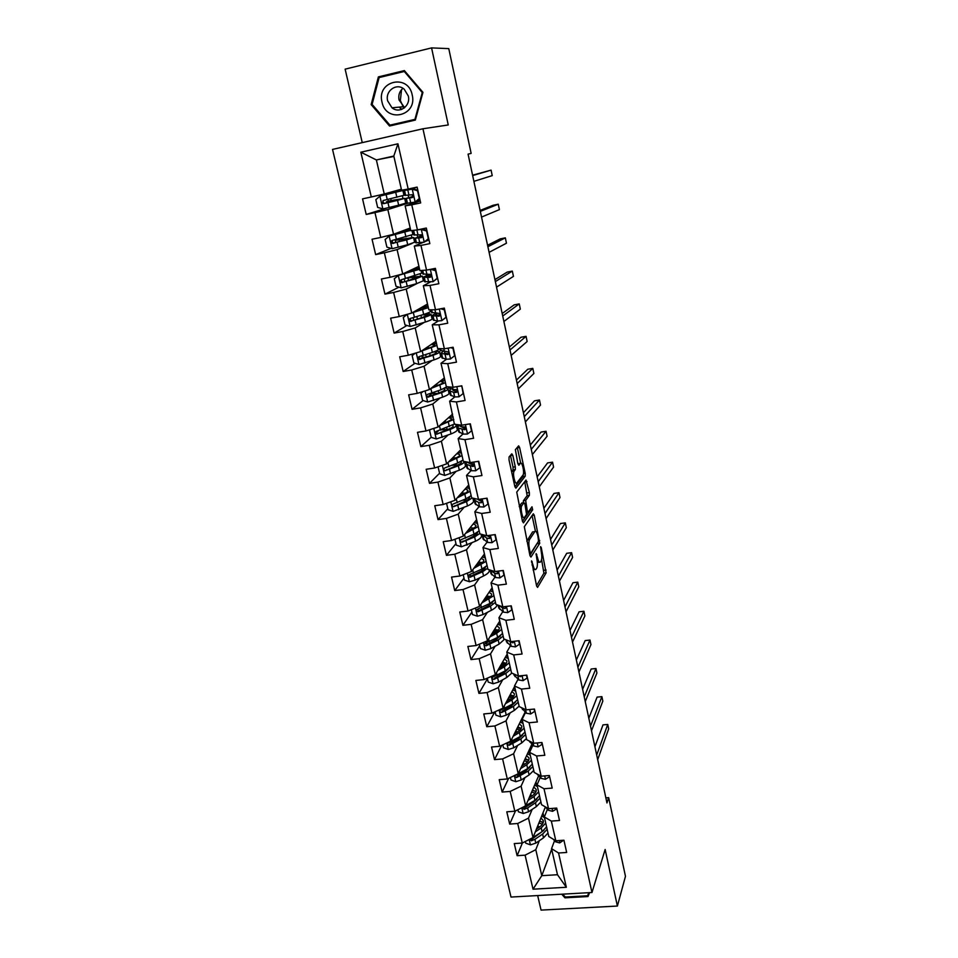 <?xml version="1.0" encoding="UTF-8"?>
<svg xmlns="http://www.w3.org/2000/svg" width="958" height="958" viewBox="0 0 958 958"><rect width="100%" height="100%" fill="white"/><g stroke="black" fill="none" stroke-linecap="round" stroke-linejoin="round"><path stroke-width="1.44" d="M531.582 560.861L536.624 586.057L537.582 587.386L546.12 572.896L541.258 547.569L540.587 546.635L541.234 551.545C542.012 555.676 542.024 558.73 541.246 560.693L540.492 561.939C539.474 563.029 538.468 561.568 537.474 557.556L536.157 553.628L536.791 558.634C537.594 562.825 537.594 565.938 536.803 567.95L536.013 569.232C534.971 570.369 533.941 568.896 532.923 564.837L531.582 560.861M512.829 455.433L511.8 453.805L509.069 456.99L509.021 459.9L514.865 486.604L515.883 488.173L525.188 476.234L525.224 473.396L519.607 447.47L518.625 445.865L515.38 449.661L517.847 463.672L518.853 465.265L520.41 463.349C522.026 461.014 524.661 472.366 523.104 474.929L516.829 482.952C515.188 485.455 512.434 473.887 514.051 471.204L515.32 469.564L515.296 466.774L512.829 455.433L510.446 455.385M537.666 895.562L541.054 910.1L617.395 906.052L605.145 849.495L591.972 892.509L422.945 128.767L448.248 124.959L431.567 47.9L448.775 48.619L471.144 153.4L468.067 154.13L606.953 802.948L608.665 797.643L605.863 797.858M617.395 906.052L625.466 876.295L608.665 797.643M524.313 526.732L529.978 555.676L530.96 557.077L539.737 543.33L534.265 515.248L533.319 513.799L524.313 526.732M522.469 521.38L516.745 492.101L526.014 480.054L529.367 492.568L529.379 495.334L525.655 500.447L527.259 510.602L528.241 512.087L531.989 506.794L532.672 509.776L523.475 522.864L522.469 521.38L530.445 510.087L530.54 508.83M591.972 892.509L511.009 897.059L332.534 149.412L422.945 128.767M386.349 208.197L366.207 214.46L374.961 212.616L380.757 237.44L372.039 239.237L375.656 254.6L384.362 252.828L390.074 277.293L381.404 278.994L384.96 294.13L393.618 292.453L399.246 316.559L390.625 318.176L394.133 333.085L402.731 331.504L408.288 355.25L399.702 356.783L403.162 371.476L411.724 369.98L417.197 393.379L408.659 394.828L412.072 409.317L420.586 407.892L425.975 430.956L417.484 432.321L420.849 446.608L429.316 445.266L434.633 467.995L426.178 469.288L429.495 483.371L437.926 482.102L443.159 504.519L434.764 505.728L438.022 519.607L446.404 518.422L451.565 540.516L443.219 541.653L446.44 555.341L454.775 554.227L459.864 576.021L451.553 577.075L454.727 590.571L463.025 589.541L468.043 611.024L459.768 612.006L462.906 625.323L471.156 624.353L476.114 645.536L467.875 646.458L470.965 659.583L479.18 658.685L484.065 679.581L475.875 680.443L478.928 693.388L487.095 692.562L491.909 713.171L483.766 713.961L486.772 726.727L494.903 725.96L499.645 746.294L491.55 747.024L494.508 759.622L502.603 758.916L507.285 778.974L499.226 779.644L502.148 792.074L510.195 791.428L514.817 811.222L506.794 811.821L509.68 824.096L517.691 823.509L522.254 843.04L514.266 843.579L517.116 855.686L525.092 855.171L533.031 889.192L566.334 887.276L557.484 874.726L551.545 848.644L554.538 840.693M366.207 214.46L362.543 198.869L371.309 196.977L360.843 152.202L397.941 143.808L408.18 189.025L417.125 187.097L420.682 202.916L411.76 204.808L417.437 229.872L426.322 228.04L429.831 243.619L420.957 245.428L426.549 270.108L435.387 268.372L438.848 283.724L430.01 285.424L435.519 309.745L444.32 308.105L447.721 323.217L438.944 324.834L444.368 348.808L453.122 347.239L456.463 362.148L447.733 363.669L453.086 387.283L461.792 385.811L465.085 400.492L456.403 401.941L461.672 425.208L470.33 423.819L473.587 438.285L464.941 439.65L470.139 462.582L478.749 461.277L481.958 475.539L473.36 476.821L478.485 499.429L487.047 498.196L490.209 512.255L481.658 513.464L486.712 535.75L495.226 534.588L498.34 548.455L489.837 549.581L494.819 571.555L503.297 570.465L506.363 584.129L497.909 585.182L502.818 606.857L511.249 605.839L514.278 619.323L505.86 620.305L510.698 641.668L519.08 640.722L522.074 654.015L513.704 654.925L518.47 676.001L526.816 675.127L529.762 688.227L521.439 689.077L526.146 709.854L534.444 709.052L537.342 721.973L529.067 722.751L533.714 743.252L541.965 742.51L544.827 755.263L536.588 755.982L541.174 776.196L549.377 775.525L552.203 788.099L544.012 788.745L548.527 808.696L556.706 808.085L559.484 820.491L551.341 821.09L555.796 840.765L563.927 840.214L566.669 852.464L558.562 852.991L566.334 887.276M410.204 228.028L393.546 234.267L387.834 209.551L407.641 203.3M410.204 203L410.467 204.174M420.263 201.048L405.15 205.874L410.802 230.698L417.437 229.872M387.834 209.551L374.961 212.616M393.546 234.267L380.757 237.44M411.76 204.808L405.15 205.874M418.921 266.312L402.719 273.94L397.091 249.595L412.06 243.44M414.598 242.386L415.568 241.991M419.245 242.901L419.484 243.931M429.004 239.943L425.556 241.38M423.137 242.398L414.311 246.098L419.891 270.563L426.549 270.108M397.091 249.595L384.362 252.828M402.719 273.94L390.074 277.293M420.957 245.428L414.311 246.098M427.507 304.045L411.76 313.05L406.204 289.053L417.065 283.52M423.316 280.335L424.19 279.892M428.154 282.215L428.358 283.113M430.166 282.167L423.34 285.735L428.837 309.841L435.519 309.745M406.204 289.053L393.618 292.453M411.76 313.05L399.246 316.559M430.01 285.424L423.34 285.735M435.986 341.252L420.658 351.586L415.197 327.935L424.238 322.403M431.83 317.781L432.681 317.254M436.944 320.942L437.111 321.732M438.141 321.086L432.238 324.798L437.65 348.544L444.368 348.808M415.197 327.935L402.731 331.504M420.658 351.586L408.288 355.25M438.944 324.834L432.238 324.798M444.344 377.931L429.435 389.559L424.047 366.255L431.974 360.591M440.225 354.688L441.063 354.101M445.59 359.13L445.745 359.777M446.368 359.322L441.003 363.274L446.332 386.685L453.086 387.283M424.047 366.255L411.724 369.98M429.435 389.559L417.197 393.379M447.733 363.669L441.003 363.274M452.583 414.119L438.093 426.993L432.776 404.013L439.914 398.169M448.512 391.092L449.326 390.433M461.852 386.074L463.145 393.594L458.99 396.78L454.715 396.959L449.637 401.21L454.403 424.154M432.776 404.013L420.586 407.892M438.093 426.993L425.975 430.956M456.403 401.941L449.637 401.21M461.672 425.208L454.894 424.274M460.714 449.793L446.62 463.888L441.387 441.243L447.913 435.16M456.679 427.005L458.331 425.472M462.906 434.01L458.152 438.584L463.337 461.325L470.139 462.582M441.387 441.243L429.316 445.266M446.62 463.888L434.633 467.995M464.941 439.65L458.152 438.584M468.725 484.999L455.026 500.268L449.865 477.934L455.924 471.611M464.738 462.415L465.408 461.708M471.073 470.546L466.546 475.443L471.659 497.861L478.485 499.429M449.865 477.934L437.926 482.102M455.026 500.268L443.159 504.519M473.36 476.821L466.546 475.443M476.629 519.715L463.313 536.133L458.223 514.123L463.9 507.536M479.144 506.566L474.821 511.776L479.862 533.869L486.712 535.75M458.223 514.123L446.404 518.422M463.313 536.133L451.565 540.516M481.658 513.464L474.821 511.776M484.437 553.964L471.492 571.495L466.474 549.784L471.815 542.958M487.119 542.072L482.976 547.593L487.945 569.375L494.819 571.555M466.474 549.784L454.775 554.227M471.492 571.495L459.864 576.021M489.837 549.581L482.976 547.593M492.125 587.757L479.551 606.366L474.605 584.967L479.659 577.878M496.112 571.387L498.1 572.573L497.286 573.77C498.591 573.195 498.615 572.345 497.358 571.231M494.999 577.087L491.023 582.907L495.921 604.402L502.818 606.857M474.605 584.967L463.025 589.541M479.551 606.366L468.043 611.024M497.909 585.182L491.023 582.907M499.729 621.107L487.502 640.77L482.616 619.658L487.418 612.318M502.782 611.635L498.962 617.73L503.788 638.926L510.698 641.668M482.616 619.658L471.156 624.353M487.502 640.77L476.114 645.536M505.86 620.305L498.962 617.73M507.225 654.003L495.334 674.695L490.532 653.871L495.106 646.279M510.47 645.692L506.782 652.087L511.548 672.995L518.47 676.001M490.532 653.871L479.18 658.685M495.334 674.695L484.065 679.581M513.704 654.925L506.782 652.087M514.614 686.479L503.07 708.154L498.328 687.616L502.699 679.785M518.05 679.294L514.494 685.964L519.2 706.585L526.146 709.854M498.328 687.616L487.095 692.562M503.07 708.154L491.909 713.171M521.439 689.077L514.494 685.964M525.128 712.057L510.71 741.169L506.016 720.907L510.207 712.824M525.535 712.441L522.11 719.386L526.744 739.732L533.714 743.252M506.016 720.907L494.903 725.96M510.71 741.169L499.645 746.294M529.067 722.751L522.11 719.386M531.906 744.138L518.23 773.753L513.608 753.754L517.619 745.432M522.649 735.014L518.841 738.426L509.955 743.719L509.189 745.264L520.865 738.965L525.571 734.594M532.935 745.144L529.618 752.353L534.193 772.423L541.174 776.196M513.608 753.754L502.603 758.916M518.23 773.753L507.285 778.974M536.588 755.982L529.618 752.353M538.647 775.8L525.667 805.882L521.104 786.159L524.948 777.609M529.343 767.825L529.618 767.226M540.228 777.417L537.031 784.877L541.533 804.684L548.527 808.696M521.104 786.159L510.195 791.428M525.667 805.882L514.817 811.222M544.012 788.745L537.031 784.877M545.353 807.031L532.995 837.603L528.493 818.132L532.181 809.366M536.181 799.858L536.432 799.259M547.425 809.259L544.336 816.97L548.79 836.514L555.796 840.765M528.493 818.132L517.691 823.509M532.995 837.603L522.254 843.04M551.341 821.09L544.336 816.97M551.688 849.243L541.785 875.672L535.785 849.686L539.33 840.693M535.785 849.686L525.092 855.171M557.484 874.726L541.785 875.672L533.031 889.192M558.562 852.991L551.545 848.644M431.567 47.9L345.131 69.156L362.256 142.622M393.882 156.417L376.374 159.95L384.242 193.983L401.354 189.205M408.18 189.025L401.594 190.235L393.81 156.046L376.374 159.95L360.843 152.202M408.719 197.528L408.156 195.037M417.616 236.77L417.221 235.021M426.394 275.449L426.154 274.431M397.941 143.808L393.81 156.046M384.242 193.983L371.309 196.977M543.952 817.198L542.982 812.911M522.397 842.968L517.116 855.686M515.524 810.875L509.68 824.096M536.899 786.219L535.953 782.051M508.638 778.339L502.148 792.074M529.75 754.832L528.828 750.797M501.729 745.336L494.508 759.622M522.505 723.039L521.619 719.135M494.831 711.854L486.772 726.727M515.164 690.826L514.302 687.066M487.442 678.791L478.928 693.388M507.728 658.194L506.902 654.565M479.73 645.68L470.965 659.583M500.196 625.119L499.393 621.634M471.911 612.126L462.906 625.323M492.556 591.601L491.789 588.26M463.995 578.117L454.727 590.571M484.808 557.616L484.089 554.431M455.96 543.629L446.44 555.341M476.964 523.188L476.282 520.158M447.817 508.686L438.022 519.607M469.013 488.269L468.354 485.407M439.566 473.24L429.495 483.371M453.374 465.145L452.128 465.325M460.954 452.883L460.331 450.176M438.405 430.825L436.393 432.633M431.196 437.303L420.849 446.608M458.199 425.412L456.655 426.861M447.434 429.376L443.937 429.711M452.775 416.993L452.188 414.455M431.507 393.87L428.513 396.253M423.101 400.552L412.072 409.317M449.35 390.265L448.488 390.972M444.476 380.601L443.937 378.242M423.4 357.454L419.999 358.819L418.945 357.262M415.03 363.262L403.162 371.476M441.039 353.993L440.201 354.592M437.746 351.083L437.555 350.233M436.07 343.706L435.579 341.527M406.97 325.469L394.133 333.085M432.669 317.17L431.807 317.685M429.244 313.757L428.956 312.476M427.543 306.273L427.088 304.285M398.971 287.161L384.96 294.13M424.178 279.82L423.292 280.275M420.622 275.904L420.227 274.168M418.897 268.312L418.478 266.516M391.104 248.362L375.656 254.6M415.568 241.943L414.658 242.326M400.169 239.488L399.941 238.494M411.868 237.5L411.377 235.297M410.12 229.8L409.749 228.196M407.521 203.312L392.612 206.677M391.271 200.857L390.78 198.725M402.995 198.546L402.384 195.863M401.222 190.726L400.899 189.325M561.735 894.209L564.969 897.826L587.996 896.556L589.577 892.652M378.386 76.891L371.153 104.602L389.547 126.025L415.353 120.073L422.945 92.351L404.36 70.593L378.386 76.891L381.679 76.939M589.206 892.664L587.996 896.556M588.835 892.688L587.589 895.766L565.28 897.011L564.969 897.826M404.875 71.191L381.715 76.808M372.207 104.518L371.153 104.602M533.103 569.974L534.78 569.387M537.342 562.574L539.306 562.095M536.528 585.625L543.916 573.183L541.605 559.652M535.426 531.175L532.061 515.608M529.918 555.436L537.701 542.503M530.145 552.167L530.84 553.161L538.552 541.198L537.893 536.085C536.899 532.073 535.893 530.564 534.863 531.558L529.439 539.713C528.648 541.713 528.66 544.815 529.451 548.994L530.145 552.167L529.235 552.299M533.726 531.702L534.863 531.558M526.792 541.15L532.624 531.858M523.272 502.818L523.391 500.759L527.151 495.657L524.721 481.742M521.823 505.644L521.691 505.848C520.074 508.53 522.781 520.182 524.397 517.488L526.565 514.434L524.948 504.231L523.966 502.722L521.823 505.644L519.236 506.602M522.026 502.998L523.966 502.722M519.535 505.968L521.703 503.046M511.632 471.839L513.033 469.911L513.021 467.121L510.542 455.78M518.937 463.564L520.41 463.349M520.685 463.133L517.272 447.434M514.913 486.82L523.008 476.485L523.152 474.845M525.331 841.483L525.726 843.172L530.516 844.872L535.785 843.124L543.497 837.855L547.988 833.029M539.881 826.73L537.498 826.455M535.306 831.879L541.222 827.88L545.737 823.114M544.479 817.569L541.689 816.096M536.444 829.077L539.21 827.209C542.444 824.946 543.785 822.718 543.246 820.527L540.923 817.988M529.714 839.268L531.319 840.813L534.911 839.316L542.635 834.071L547.138 829.269M541.989 821.856L539.546 821.401M538.899 822.982L542.444 824.167M543.845 830.335L532.013 839.088L531.319 840.813M546.599 826.886L542.084 831.676L532.277 837.963M543.162 822.754L539.737 820.934M563.567 840.238L559.712 842.908L555.508 841.783L553.209 839.196M596.702 755.072L607.743 724.452L608.677 728.882L597.696 759.682M594.93 746.797L602.989 724.895L607.743 724.452M565.28 897.011L562.729 894.161M404.204 108.003L403.174 106.745M403.043 106.566L400.36 100.518L401.534 89.633M382.002 102.063C386.05 123.402 417.604 116.134 412.203 94.914C408.12 73.275 376.362 80.987 382.002 102.063M387.655 100.865L392.002 107.799C399.45 114.158 410.934 105.907 408.3 95.992L404.216 89.226C396.732 82.472 384.912 90.854 387.655 100.865M402.935 88.316C399.474 91.297 398.181 95.189 399.043 99.979L404.647 107.643M415.497 119.558L389.93 125.151L372.111 104.398L379.117 77.562L404.276 71.467L422.274 92.543L414.934 119.379L389.93 125.151M422.897 92.495L422.274 92.543M405.09 71.455L404.276 71.467M415.568 119.307L414.934 119.379M401.282 109.535L400.648 108.673M517.931 809.69L518.422 811.797L523.236 813.498L528.541 811.761L536.348 806.612L540.911 801.93M532.085 795.859L530.061 795.691M528.014 800.445L534.037 796.517L538.624 791.883M537.414 786.578L534.6 785.165M529.175 797.751L532.025 795.894C535.294 793.679 536.672 791.524 536.145 789.428L533.822 786.997M522.733 807.331L524.038 809.378L527.654 807.917L535.474 802.78L540.037 798.122M535.271 791.128L532.253 790.601M531.606 792.122L535.151 793.14M536.959 798.828L533.462 802.145L524.756 807.726L524.038 809.378M539.498 795.703L534.923 800.361L523.523 806.935M536.001 791.679L532.516 790.015M510.422 777.477L511.021 780.016L515.859 781.704L521.212 779.98L529.103 774.962L533.738 770.436M523.511 762.317L524.038 764.604L522.493 764.532M520.613 768.603L526.768 764.735L531.415 760.245M530.265 755.179L527.427 753.85M521.811 766.005L524.745 764.161C528.05 762.005 529.463 759.922 528.96 757.922L526.613 755.599M532.301 764.125L527.654 768.627L515.655 775.238C514.59 776.483 514.925 777.249 516.661 777.537L528.217 771.082L532.852 766.568M528.433 759.981L524.852 759.419M524.17 760.88L527.714 761.718M529.966 766.939L526.205 770.495L517.404 775.932L516.661 777.537M528.732 760.209L525.176 758.7M556.347 808.109L556.538 808.947L552.586 811.318L548.371 810.276L545.054 806.696M590.511 726.14L601.887 696.634L602.833 701.112L591.505 730.798M588.823 718.225L597.109 697.101L601.887 696.634M549.03 775.549L549.329 776.878L545.353 779.309L541.138 778.363L536.815 773.836M584.248 696.861L595.972 668.504L596.918 673.031L585.254 701.579M582.632 689.293L591.17 669.007L595.972 668.504M502.818 744.821L503.513 747.803L508.387 749.491L513.775 747.791L521.763 742.905L526.469 738.51M515.703 733.014L514.769 732.966M513.105 736.331L519.392 732.535L524.11 728.188M523.02 723.362L520.146 722.116M514.338 733.84L517.368 732.008C520.721 729.912 522.158 727.912 521.679 725.996L519.308 723.793M521.32 728.379L517.308 727.84M516.613 729.23L520.134 729.9M525.008 732.116L520.29 736.474L508.255 742.881C507.081 744.138 507.393 744.929 509.189 745.264M521.344 728.331L517.727 726.99M495.118 711.734L495.909 715.159L500.818 716.847L506.255 715.159L514.326 710.405L519.104 706.166M505.489 703.639L511.919 699.903L516.721 695.712M515.679 691.125L512.758 689.964M506.758 701.244L509.896 699.424C513.284 697.388 514.745 695.46 514.29 693.652L511.907 691.568M517.619 699.687L512.829 703.89L500.771 710.094C499.465 711.351 499.753 712.165 501.609 712.548L513.416 706.417L518.194 702.202M513.68 696.262L509.62 695.867M508.914 697.185L512.386 697.675M515.608 701.963L511.392 705.926L502.399 711.075L501.609 712.548M513.847 696.023L510.159 694.861M487.299 678.18L488.209 682.084L493.142 683.761L498.615 682.084L506.782 677.474L511.8 673.103M497.753 670.492L504.351 666.828L509.225 662.792M508.231 658.469L505.273 657.392M499.058 668.217L502.327 666.397C505.752 664.421 507.249 662.589 506.818 660.876L504.399 658.912M510.135 666.828L505.273 670.875L493.19 676.875C491.753 678.12 492.005 678.959 493.933 679.402L505.86 673.426L510.722 669.367M505.86 663.738L501.788 663.463M501.597 666.804L501.118 664.72L504.435 665.044M508.255 668.864L503.836 672.995L494.735 677.989L493.933 679.402M506.207 663.307L502.447 662.313M541.605 742.546L542.012 744.378L538.037 746.869L533.81 746.007L529.02 740.881M577.902 667.235L589.984 640.052L590.942 644.626L578.919 672.001M576.357 660.038L585.158 640.579L589.984 640.052M534.085 709.088L534.612 711.435L530.612 713.997L526.373 713.219L521.463 707.734M571.483 637.238L583.925 611.264L584.895 615.898L572.513 642.076M526.708 709.806L528.924 709.591M570.022 630.412L579.075 611.827L583.925 611.264M526.457 675.162L527.104 678.048L523.08 680.671L518.841 679.988L513.979 674.851M564.981 606.881L577.794 582.141L578.776 586.823L566.034 611.779M517.559 675.606L520.541 676.635L521.559 675.677M563.603 600.45L572.932 582.739L577.794 582.141M479.371 644.171L480.401 648.554L485.359 650.219L490.879 648.566L499.142 644.087L504.555 639.237M499.992 636.771L499.214 636.471M489.897 636.914L496.675 633.298L501.621 629.43M500.699 625.37L497.681 624.388M491.25 634.735L494.651 632.927C498.124 631.023 499.645 629.262 499.238 627.658L496.783 625.825M502.555 633.513L497.609 637.405L485.502 643.201C483.946 644.435 484.161 645.297 486.149 645.8L498.208 639.992L503.142 636.1M497.813 630.783L493.789 630.651M493.909 633.322L493.574 631.849L496.22 632.005M500.771 635.358L496.184 639.621L487.909 644.051L485.203 643.56M498.435 630.148L494.591 629.358M518.721 640.77L519.487 644.207L515.452 646.89L511.213 646.303L506.411 641.513M558.406 576.153L571.591 552.67L572.597 557.424L559.46 581.099M508.674 640.866L512.889 642.818L513.847 641.309M512.937 642.818L513.344 641.369M557.113 570.106L566.705 553.305L571.591 552.67M471.348 609.683L472.474 614.557L477.467 616.222L483.036 614.581L491.394 610.258C495.035 608.33 496.939 606.522 497.082 604.809M492.089 603.265L490.867 602.929M481.91 602.869L493.921 595.613M493.059 591.828L489.981 590.942M483.299 600.81L486.868 599.001C490.376 597.157 491.945 595.493 491.562 593.996L489.059 592.295M494.867 599.756L489.849 603.48L477.647 609.096C476.042 610.282 476.222 611.168 478.198 611.755L490.448 606.103L495.454 602.366M489.478 597.421L485.598 597.421M486.125 599.385L485.934 598.534L487.694 598.57M493.154 601.432L488.424 605.779L480.054 610.066L479.048 610.486L477.312 609.48M485.934 598.534L484.832 598.558M490.496 596.559L486.58 595.96M510.877 605.887L511.776 609.887L507.728 612.641L503.477 612.15L498.723 607.731M551.748 545.042L565.316 522.864L566.334 527.666L552.814 550.06M499.501 605.672L502.519 607.959L505.141 608.534L505.812 606.498M505.141 608.534L505.932 607.252L504.818 606.618M550.539 539.402L560.406 523.535L565.316 522.864M463.205 574.716L464.45 580.093L469.48 581.745L475.084 580.129L483.55 575.962C487.802 573.806 489.694 571.866 489.251 570.154L489.167 569.77M484.006 569.327L482.161 569.004M473.803 568.357L486.113 561.34M485.311 557.831L482.161 557.053M475.228 566.429L478.988 564.609C482.533 562.837 484.137 561.256 483.766 559.867L481.215 558.322M487.071 565.543L481.97 569.088L469.636 574.525C468.043 575.65 468.187 576.56 470.079 577.231L482.581 571.758L487.67 568.19M480.748 563.663L477.204 563.759M485.395 567.076C485.359 568.417 483.742 569.89 480.557 571.483L471.144 575.998L469.312 574.944M478.186 564.765L476.413 564.825M482.377 562.526L478.401 562.142M502.926 570.513L503.956 575.087L499.884 577.913L495.633 577.53L490.939 573.483M545.006 513.548L558.969 492.699L559.987 497.561L546.084 518.613M490.34 570.142L494.663 573.279L497.274 573.77L498.1 572.573M543.881 508.327L554.035 493.406L558.969 492.699M454.942 539.258L456.319 545.15L461.373 546.802L475.587 541.186C479.886 539.115 481.826 537.282 481.419 535.714L481.072 534.205M475.707 534.947L472.941 534.708M465.54 533.378L478.198 526.589M477.467 523.367L474.21 522.697M467.013 531.57L470.989 529.738C474.581 528.038 476.21 526.553 475.875 525.271L473.252 523.87M479.168 530.852L473.994 534.229L461.516 539.474C459.936 540.54 460.056 541.462 461.852 542.216L474.605 536.923L479.778 533.534M477.515 532.444L477.479 532.289C477.707 533.57 476.078 535.043 472.593 536.708L461.852 542.216M468.558 529.666L471.432 529.534M469.109 530.6L467.744 530.672M474.018 528.062L470.007 527.882M494.855 534.636L496.016 539.809L491.933 542.695L487.67 542.432L483.048 538.767M538.18 481.658L552.55 462.175L553.58 467.085L539.282 486.796M482.078 534.48L486.7 538.121L489.31 538.516C490.724 537.689 490.616 536.779 488.975 535.809L487.035 535.702M489.31 538.516L490.149 537.39L487.215 535.726M537.151 476.856L547.593 462.918L552.55 462.175M446.56 503.297L448.057 509.728L453.146 511.368L467.516 505.932C471.875 503.944 473.851 502.231 473.48 500.794L472.869 498.136M467.109 500.124L463.037 500.124M457.122 497.921L470.174 491.358M469.504 488.424L466.139 487.873M458.642 496.232L462.882 494.388C466.522 492.759 468.187 491.358 467.875 490.209L465.157 488.963M471.156 495.681L465.899 498.867L453.29 503.932C451.721 504.95 451.793 505.872 453.517 506.71L466.522 501.609L472.138 497.968M469.396 497.058L469.48 497.214C469.791 498.399 468.127 499.813 464.498 501.453L453.517 506.71M459.612 495.154L461.385 495.035M465.349 493.154L461.744 493.166M486.676 498.244L487.981 504.028L483.874 506.998L479.611 506.83L475.036 503.561M479.826 500.615L480.796 500.004M531.259 449.362L546.048 431.28L547.09 436.261L532.373 454.559M474.234 498.447L474.964 500.387L478.617 502.459L481.227 502.77C482.628 501.968 482.545 501.058 480.988 500.04L476.844 499.046M481.227 502.77L482.102 501.729L478.509 499.884M530.337 445.003L541.066 432.058L546.048 431.28M438.069 466.833L439.698 473.791L444.811 475.431L459.337 470.186C463.744 468.282 465.768 466.69 465.42 465.396L464.546 461.552M458.08 464.893L452.38 465.229M448.524 461.984L462.043 455.637M461.445 453.002L457.912 452.583M450.08 460.415L454.667 458.535C458.343 456.978 460.044 455.685 459.768 454.655L456.93 453.577M463.037 460.02L457.696 463.025L444.943 467.875C443.398 468.857 443.434 469.791 445.063 470.701L458.331 465.792C462.139 464.175 464.187 462.762 464.474 461.54M461.097 461.385L461.385 461.756C461.672 462.822 459.984 464.127 456.307 465.708L445.063 470.701M452.439 458.068L453.673 457.96L453.457 457.05M456.224 457.852L453.673 457.96M478.377 461.337L479.814 467.744L475.695 470.773L471.42 470.725L466.929 467.863M472.186 464.846L473.527 464.127M524.265 416.658L539.462 400.013L540.528 405.054L525.391 421.927M466.75 462.007L465.983 463.744L466.809 464.51L473.024 466.51C474.414 465.744 474.366 464.822 472.881 463.768L469.779 463.492L466.606 461.936M473.024 466.51L473.923 465.552L469.133 463.169M523.427 412.754L534.468 400.839L539.462 400.013M430.717 429.4L429.555 430.286L431.208 437.363L436.357 438.98L451.026 433.926C455.493 432.118 457.565 430.645 457.253 429.507L456.295 425.316M448.344 429.304L441.087 429.891M439.71 425.544L453.793 419.412M453.254 417.089L449.541 416.814M441.327 424.119L446.32 422.179C450.056 420.706 451.793 419.508 451.541 418.598L448.524 417.712M429.555 430.286L430.489 429.483M454.799 423.855L436.465 431.316C434.944 432.25 434.956 433.196 436.501 434.166L450.009 429.483C454.487 427.687 456.559 426.226 456.248 425.101L454.93 424.274M452.535 425.268L453.182 425.807C453.445 426.741 451.709 427.951 447.985 429.447L436.501 434.166M443.135 422.502L445.482 422.274L445.123 420.742M446.272 422.203L445.482 422.274M469.959 423.879L471.54 430.932L467.408 434.046L463.121 434.106L458.69 431.663M464.582 428.561L465.684 428.034M458.81 425.675L457.744 427.46L458.535 428.118L464.714 429.735C466.067 428.992 466.055 428.07 464.666 426.969L461.469 426.765L457.098 424.645M517.176 383.535L532.804 368.375L533.881 373.476L518.314 388.876M464.714 429.735L465.636 428.861L460.786 426.49M516.434 380.087L527.786 369.237L532.804 368.375M423.101 391.535L420.933 393.235L422.598 400.396L427.771 402.013L442.608 397.163C447.135 395.45 449.254 394.097 448.967 393.103L447.997 388.828M437.387 393.475L430.657 393.51M430.645 388.613L445.422 382.673M444.967 380.673L440.967 380.566M432.298 387.331L437.866 385.308C441.65 383.907 443.422 382.817 443.195 382.038L439.95 381.368M446.955 386.745L440.931 389.798L427.879 394.241C426.37 395.127 426.358 396.073 427.819 397.091L441.578 392.648C446.105 390.948 448.236 389.607 447.949 388.637L445.446 387.81M443.554 388.744L444.859 389.343C445.099 390.157 443.326 391.271 439.554 392.684L427.819 397.091M433.327 386.529L435.076 386.325M450.895 388.804L449.374 390.648L453.673 392.397L454.715 396.959L450.356 394.959M457.158 391.702L453.146 390.385L452.583 389.367M461.516 386.349L460.487 386.026M453.673 392.397L456.283 392.433C457.613 391.714 457.625 390.792 456.307 389.655L453.026 389.511L448.679 387.595M509.991 349.993L526.062 336.342L527.151 341.503L511.153 355.394M509.357 347.024L521.02 337.24L526.062 336.342M415.245 353.191L412.168 355.634L413.868 362.902L419.077 364.507L434.07 359.861C438.656 358.256 440.824 357.023 440.572 356.184L439.578 351.826M425.184 357.382L422.239 357.094M421.257 351.179L436.932 345.419M436.549 343.742L432.142 343.838M422.909 350.065L429.292 347.91C433.112 346.592 434.932 345.61 434.74 344.952L431.124 344.533M438.836 348.592L438.884 348.796C439.123 349.598 436.956 350.796 432.369 352.388L419.173 356.615C417.676 357.466 417.628 358.424 419.017 359.489L433.028 355.286C437.614 353.682 439.782 352.472 439.542 351.658L435.878 351.059M433.878 351.849L436.429 352.364C436.632 353.047 434.824 354.053 431.004 355.382L421.891 358.508M450.452 358.987L454.966 355.454L450.452 358.987L446.177 359.274L441.889 357.717M454.631 355.705L452.978 348.353L450.715 347.67M452.571 347.335L453.182 347.526M443.099 351.382L440.884 353.322L447.721 354.592C449.039 353.885 449.074 352.963 447.829 351.802L440.189 350.257M502.722 316.008L519.236 303.914L520.338 309.135L503.884 321.481M448.643 353.885L444.656 352.963L444.536 351.742M502.184 313.529L514.171 304.86L519.236 303.914M407.162 314.332L403.282 317.493L405.006 324.87L410.252 326.462L425.412 322.032C430.046 320.523 432.262 319.421 432.046 318.751L431.04 314.284M413.736 320.283L413.149 317.745M408.982 313.829L428.322 307.614M428.022 306.285L422.969 306.644M412.97 312.356L426.154 307.35L421.939 307.231M430.022 309.829L430.346 311.242C430.549 311.889 428.322 312.955 423.675 314.452L410.323 318.451C408.862 319.277 408.779 320.235 410.108 321.337L424.346 317.385C428.992 315.889 431.208 314.811 431.004 314.152L424.873 314.056M422.502 314.823L427.867 314.859L422.334 317.553L412.084 320.774L411.102 320.75L410.132 319.134M446.356 317.134L441.794 320.631L437.507 321.05L433.291 319.948M441.794 320.631L445.985 317.266L444.308 309.817L440.8 308.763M442.476 308.44L444.536 309.063M435.603 313.362L432.274 315.445L433.016 315.769L439.039 316.2L439.207 313.386L431.579 312.38M495.346 281.592L512.326 271.09L513.44 276.383L496.531 287.137M439.902 315.577L435.435 314.727L437.303 313.35M494.927 279.604L507.237 272.072L512.326 271.09M417.472 269.27L398.289 275.449L394.277 278.79L396.013 286.274L401.294 287.855L416.622 283.652L423.412 280.766L422.37 276.203M398.396 275.365L419.592 269.27M419.364 268.3L413.126 269.03M417.449 269.198L412.12 269.509M421.065 270.479L421.676 273.162L401.354 279.724C399.905 280.526 399.809 281.484 401.067 282.622L415.544 278.934L422.346 276.108L409.844 277.425M412.694 279.413L412.215 277.341L419.197 276.814L404.192 281.903L402.085 282.119L401.198 280.431M412.215 277.341L407.33 278.155M437.602 278.215L433.004 281.712L424.586 281.628M433.004 281.712L437.219 278.263L435.519 270.695L430.741 269.282M432.238 268.994L435.77 270.036M430.13 274.251L423.544 277.03L427.639 277.497L430.226 277.233L430.465 274.407L422.837 273.952M487.885 246.721L505.333 237.859L506.459 243.212L489.083 252.337M431.016 276.73L426.717 276.299L430.585 274.491M487.574 245.248L500.22 238.877L505.333 237.859M403.749 240.458L403.438 239.093L395.271 240.374L397.127 239.237M400.025 238.865L398.396 239.668L413.569 237.512L406.611 239.919L407.713 244.709L414.646 242.242L413.581 237.572M408.635 230.543L389.259 236.015L385.128 239.524L386.9 247.116L392.205 248.685L407.713 244.709M389.259 236.015L410.731 230.375M410.587 229.752L401.594 231.249M408.623 230.483L400.576 231.632M403.438 239.093L410.383 238.219L394.085 243.033L392.948 242.925L392.133 241.141M411.988 230.555L412.886 234.518L392.253 240.434C390.816 241.2 390.696 242.17 391.894 243.332L406.611 239.919M428.729 238.734L424.095 242.218L428.322 238.686L426.585 231.01L421.209 229.429L414.311 230.267M421.209 229.429L419.568 229.429M424.095 242.218L415.748 242.757M422.167 229.058L426.861 230.423M422.155 235.488L415.377 238.135L421.292 237.692L421.58 234.854L413.976 234.961M480.317 211.383L498.256 204.198L499.393 209.622L481.539 217.083M421.963 237.309L417.88 237.321L422.239 235.704M480.114 210.437L493.107 205.275L498.256 204.198M394.684 200.929L394.54 200.282L386.373 201.851L388.218 201.168L388.122 199.372M391.199 200.521L404.659 198.354L397.558 200.33L398.66 205.192L405.749 203.156L404.659 198.39M392.864 193.001L380.003 196.067L375.847 199.671L377.644 207.383L382.984 208.94L398.66 205.192M380.003 196.067L402.875 190.498L389.451 192.929M392.756 192.51L384.589 194.127L389.403 192.75M394.54 200.282L401.45 199.072L384.9 203.3L383.679 203.144L382.961 201.228M402.875 190.522L403.965 195.312L383.02 200.557L382.601 203.467L383.739 203.647L397.558 200.33M419.724 198.665L415.042 202.126L419.281 198.51L417.532 190.714L412.108 189.157L403.881 190.558L417.161 187.241M412.108 189.157L407.114 189.84L417.173 187.301M415.042 202.126L406.779 203.3M417.532 200.533L420.011 199.947M413.102 188.87L417.832 190.223M413.245 196.402L405.689 198.486L412.215 197.564L412.551 194.702L404.983 195.396M472.653 175.577L491.083 170.129L492.232 175.613L473.887 181.349M412.718 197.324L408.922 197.767L413.221 196.51M472.569 175.182L491.083 170.129M532.001 564.957L532.923 564.837M536.025 554.706L536.827 554.598M536.588 557.676L537.474 557.556M540.48 547.677L541.258 547.569M543.916 570.309L546.12 570.034M546.12 572.896L543.916 573.183L546.108 572.92M531.439 561.951L532.265 561.843M532.097 515.548L534.265 515.248M538.683 540.635L539.725 540.504M537.498 543.665L539.713 543.366M529.463 553.341L530.576 553.197M527.271 539.857L529.534 539.558M528.541 549.114L529.451 548.994M524.756 481.91L526.984 481.587M527.139 492.891L529.367 492.568M527.104 495.729L529.343 495.406M523.439 500.687L525.691 500.375M524.709 503.393L525.667 503.261M526.373 510.722L527.259 510.602M526.672 512.302L527.906 512.135M530.421 510.123L532.648 509.812M513.021 467.121L515.296 466.774M512.973 470.007L515.26 469.659M511.919 471.288L514.207 470.953M517.368 447.817L519.607 447.47M523.463 473.659L525.224 473.396M522.948 476.557L525.188 476.234M529.175 839.543L530.397 844.836M542.635 834.071L543.497 837.855M538.252 826.515L537.965 825.293M541.222 827.88L542.084 831.676M534.911 839.316L535.785 843.124M533.953 835.208L534.348 836.921M559.807 842.848L559.292 840.525M555.508 841.783L555.197 840.405M399.378 107.104L401.498 109.463M401.725 109.38L399.582 107.092M521.799 807.786L523.116 813.462M535.474 802.78L536.348 806.612M531.187 795.763L530.792 794.014M534.037 796.517L534.923 800.361M527.654 807.917L528.541 811.761M526.661 803.582L527.092 805.474M514.338 775.609L515.739 781.668M528.217 771.082L529.103 774.962M526.768 764.735L527.654 768.627M520.314 776.088L521.212 779.98M519.26 771.525L519.739 773.621M552.682 811.258L552.048 808.432M548.371 810.276L547.928 808.36M545.449 779.249L544.695 775.908M541.138 778.363L540.575 775.872M506.77 743.001L508.267 749.455M520.865 738.965L521.763 742.905M516.661 732.439L516.146 730.188M519.392 732.535L520.29 736.474M512.865 743.839L513.775 747.791M511.764 739.037L512.291 741.336M499.106 709.938L500.699 716.812M513.416 706.417L514.326 710.405M509.177 699.843L508.674 697.64M511.919 699.903L512.829 703.89M505.321 711.147L506.255 715.159M504.159 706.118L504.746 708.621M491.322 676.432L493.011 683.713M505.86 673.426L506.782 677.474M504.351 666.828L505.273 670.875M497.681 678.025L498.615 682.084M496.46 672.744L497.082 675.462M538.133 746.809L537.258 742.941M529.906 742.175L529.69 741.217M533.81 746.007L533.115 742.953M530.708 713.926L529.714 709.507M522.505 709.615L522.134 707.962M526.373 713.219L525.547 709.579M523.188 680.599L522.062 675.618M515.009 676.611L514.47 674.264M518.841 679.988L517.919 675.917M521.02 675.725L520.541 676.635M483.443 642.471L485.239 650.183M498.208 639.992L499.142 644.087M496.675 633.298L497.609 637.405M489.933 644.447L490.879 648.566M488.652 638.914L489.334 641.848M486.975 644.459L486.149 645.8M515.56 646.818L514.302 641.261M507.405 643.165L506.71 640.088M511.213 646.303L510.279 642.171M513.668 641.477L512.889 642.818M475.455 608.019L477.347 616.174M490.448 606.103L491.394 610.258M488.891 599.313L489.849 603.48M482.078 610.414L483.036 614.581M480.736 604.618L481.467 607.767M479.12 610.462L478.258 611.731M507.824 612.569L506.435 606.426M499.705 609.264L498.831 605.432M503.477 612.15L502.519 607.959M467.348 573.1L469.348 581.71M482.581 571.758L483.55 575.962M481.012 564.873L481.97 569.088M474.114 575.902L475.084 580.129M472.713 569.842L473.491 573.231M471.144 575.998L470.258 577.207M499.98 577.842L498.459 571.088M491.897 574.896L490.939 570.681M495.633 577.53L494.663 573.279M459.133 537.689L461.241 546.767M474.605 536.923L475.587 541.186M473.012 529.942L473.994 534.229M466.031 540.911L467.025 545.198M464.57 534.576L465.408 538.204M463.049 541.066L462.151 542.18M492.041 542.623L490.376 535.247M483.982 540.061L483 535.785M487.67 542.432L486.7 538.121M450.799 501.776L453.014 511.321M466.522 501.609L467.516 505.932M464.905 494.532L465.899 498.867M457.84 505.429L458.846 509.788M456.319 498.819L457.206 502.687M454.858 505.632L453.924 506.674M483.97 506.914L482.161 498.902M475.946 504.734L474.964 500.387M479.611 506.83L478.617 502.459M442.356 465.349L444.68 475.384M458.331 465.792L459.337 470.186M455.289 465.001L455.074 464.103M456.679 458.619L457.696 463.025M449.541 469.456L450.559 473.863M447.949 462.558L448.895 466.666M446.536 469.707L445.59 470.665M475.803 470.701L473.839 462.019M467.803 468.905L466.809 464.51M469.779 463.492L469.552 462.474M471.42 470.725L470.414 466.295M433.782 428.406L436.225 438.944M450.009 429.483L451.026 433.926M447.111 429.4L446.727 427.699M448.344 422.203L449.374 426.669M441.123 432.968L442.153 437.435M439.459 425.771L440.464 430.142M438.105 433.267L437.123 434.154M467.504 433.974L465.396 424.61M457.9 425.292L457.756 424.669M459.553 432.573L458.535 428.118M461.469 426.765L461.097 425.124M463.121 434.106L462.103 429.603M425.077 390.912L427.651 401.965M441.578 392.648L442.608 397.163M438.752 392.972L438.249 390.768M434.621 393.786L434.261 392.229M437.064 385.607L436.68 383.919M439.89 385.272L440.931 389.798M432.573 395.953L433.627 400.492M430.861 388.541L431.914 393.091M429.555 396.301L428.549 397.103M459.098 396.708L456.822 386.649M449.506 388.337L449.182 386.936M451.182 395.726L450.152 391.199M453.026 389.511L452.511 387.236M457.229 391.642L456.283 392.433M416.263 352.879L418.945 364.471M433.028 355.286L434.07 359.861M430.19 355.669L429.651 353.31M426.154 357.047L425.615 354.688M428.477 348.185L428.106 346.556M431.316 347.802L432.369 352.388M423.915 358.412L424.969 363.01M422.179 350.891L423.244 355.502M420.885 358.807L419.844 359.537M450.559 358.903L448.128 348.137M440.979 350.856L440.488 348.652M442.692 358.352L441.65 353.753M444.464 351.73L443.794 348.784M446.177 359.274L445.123 354.652M448.607 353.945L447.721 354.592M407.306 314.296L410.12 326.427M424.346 317.385L425.412 322.032M421.508 317.816L420.933 315.314M417.425 319.11L416.85 316.607M415.676 311.506L415.533 310.895M419.772 310.224L419.412 308.668M422.61 309.793L423.675 314.452M415.125 320.319L416.203 324.99M413.353 312.691L414.443 317.373M412.084 320.774L411.018 321.409M441.901 320.547L439.303 309.039M432.345 312.823L431.651 309.805M434.07 320.427L433.016 315.769M435.77 313.386L434.944 309.757M437.507 321.05L436.441 316.356M439.806 315.721L439.039 316.2M398.289 275.449L401.163 287.819M415.544 278.934L416.622 283.652M408.563 280.622L407.964 278.048M406.779 272.91L406.599 272.12M410.934 271.725L410.587 270.24M413.784 271.234L414.862 275.952M406.204 281.676L407.294 286.418M404.408 273.928L405.509 278.682M403.15 282.191L402.049 282.73M433.112 281.628L430.346 269.366M423.58 274.251L422.694 270.372M425.328 281.963L424.262 277.233M426.957 274.479L425.975 270.144M428.717 282.263L427.639 277.497M430.849 276.922L430.226 277.233M399.893 239.021L396.923 239.62M389.164 236.099L392.073 248.649M399.57 241.584L399.175 239.883M397.762 233.752L397.534 232.77M401.965 232.65L401.677 231.417M404.827 232.099L405.929 236.901M397.151 242.458L398.265 247.272M395.331 234.602L396.444 239.416M394.085 243.033L392.96 243.476M424.202 242.123L421.34 229.465M414.682 235.105L413.605 230.351M416.467 242.925L415.377 238.135M418.011 234.997L416.91 230.159M419.796 242.889L418.706 238.063M391.056 200.653L388.086 201.288M379.895 196.162L382.853 208.892M390.445 201.958L390.253 201.168M388.613 194.007L388.469 193.408M395.738 192.402L396.851 197.264M387.966 202.665L389.092 207.539M386.122 194.69L387.248 199.575M384.9 203.3L383.739 203.647M415.149 202.03L412.251 189.193M405.653 195.372L404.551 190.498M407.461 203.324L406.36 198.45M408.934 194.929L407.809 190.007M410.743 202.94L409.629 198.043M537.522 543.629L539.737 543.33M527.175 540.025L529.439 539.713M527.151 495.657L529.379 495.334M523.391 500.759L525.655 500.447M530.445 510.087L532.672 509.776M519.416 506.159L521.691 505.848M513.033 469.911L515.32 469.564M511.752 471.54L514.051 471.204M523.008 476.485L525.235 476.15M403.27 106.745L392.002 107.799M399.33 107.116L401.474 109.463M513.787 673.965L514.087 675.27M521.176 675.713L520.685 676.623M506.016 639.812L506.495 641.92M479.048 610.486L478.198 611.755M498.148 605.193L498.807 608.102M470.941 576.057L470.079 577.231M490.161 570.082L491.023 573.83M482.149 534.815L483.119 539.091M474.126 499.525L475.108 503.848M465.983 463.744L466.989 468.127M457.744 427.46L458.75 431.902M448.512 386.876L448.727 387.798M449.374 390.648L450.392 395.163M421.963 355.897L422.262 357.166M419.999 358.819L419.017 359.489M439.818 348.628L440.225 350.424M440.884 353.322L441.925 357.897M411.102 320.75L410.108 321.337M430.992 309.805L431.603 312.512M432.274 315.445L433.327 320.092M404.204 279.041L404.827 281.724M402.085 282.119L401.067 282.622M422.035 270.419L422.861 274.048M423.544 277.03L424.61 281.736M400.001 238.901L397.043 239.512M395.271 240.374L395.786 242.59M392.948 242.925L391.894 243.332M412.946 230.435L413.988 235.021M414.67 238.051L415.76 242.829M391.187 200.533L388.218 201.168M386.373 201.851L386.613 202.88M384.589 194.127L384.769 194.929M383.679 203.144L382.601 203.467M403.881 190.558L404.983 195.42M405.689 198.486L406.791 203.336"/></g></svg>
